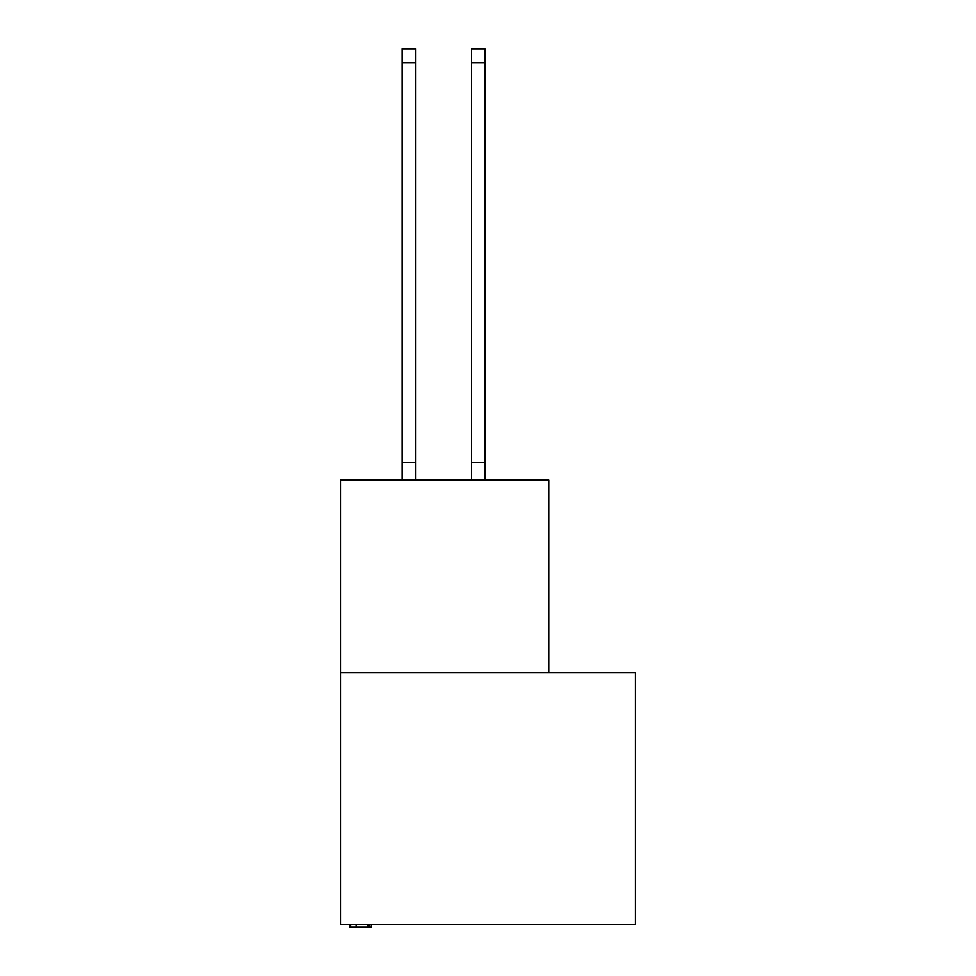 <?xml version="1.0" encoding="UTF-8"?>
<svg xmlns="http://www.w3.org/2000/svg" width="976" height="976" viewBox="0 0 976 976"><rect width="100%" height="100%" fill="white"/><g stroke="black" fill="none" stroke-linecap="round" stroke-linejoin="round"><path stroke-width="1.46" d="M635.474 924.418L635.474 672.806L340.526 672.806L340.526 924.418L635.474 924.418M548.817 672.806L548.817 480.058L340.526 480.058L340.526 672.806M349.969 924.418L349.969 927.2L368.306 927.2L368.306 924.418M356.167 927.2L356.167 924.418M350.689 927.2L350.689 924.418M368.306 927.2L371.636 927.2L371.636 924.418M369.977 927.2L369.977 924.418M415.52 62.684L402.185 62.684L402.185 48.8L415.52 48.8L415.52 480.058M402.185 62.684L402.185 480.058M415.52 462.612L402.185 462.612M471.615 480.058L471.615 48.8L484.95 48.8L484.95 480.058M471.615 462.612L484.95 462.612M367.342 927.2L367.342 924.418M471.615 62.684L484.95 62.684"/></g></svg>
